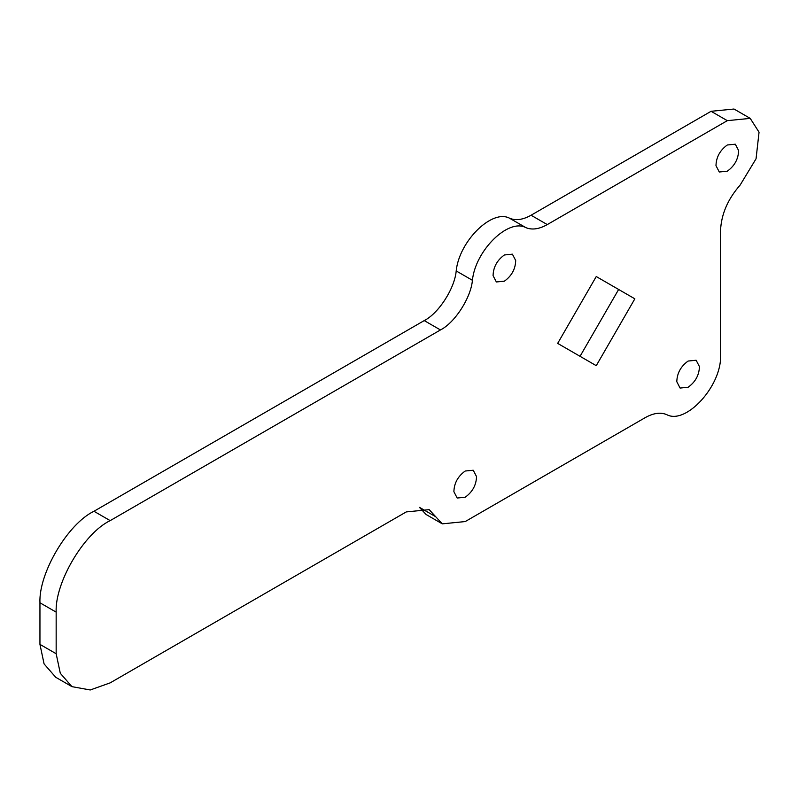 <?xml version="1.0" encoding="UTF-8"?>
<svg xmlns="http://www.w3.org/2000/svg" width="799" height="799" viewBox="0 0 799 799"><rect width="100%" height="100%" fill="white"/><g stroke="black" fill="none" stroke-linecap="round" stroke-linejoin="round"><path stroke-width="1.2" d="M493.073 275.635C493.313 267.136 497.078 260.254 504.389 254.971L512.409 254.172L515.695 260.514C515.465 269.003 511.69 275.895 504.389 281.178L496.359 281.967L493.073 275.635M715.984 165.653C716.224 157.163 719.989 150.272 727.3 144.989L735.32 144.2L738.606 150.532C738.376 159.031 734.601 165.922 727.3 171.196L719.27 171.995L715.984 165.653M453.892 491.685C454.132 483.195 457.897 476.304 465.208 471.02L473.228 470.231L476.524 476.574C476.284 485.063 472.509 491.954 465.208 497.238L457.178 498.027L453.892 491.685M676.803 381.712C677.043 373.223 680.808 366.332 688.119 361.048L696.139 360.249L699.435 366.591C699.195 375.091 695.42 381.972 688.119 387.255L680.089 388.054L676.803 381.712M465.208 521.567L442.276 523.844L429.183 509.652L406.262 511.919L110.172 682.865L90.247 689.976L71.96 686.651L60.295 673.277L56.16 653.732L56.16 612.134C54.801 582.611 83.985 533.163 110.172 520.628L440.449 329.947C454.841 322.746 470.961 297.697 472.419 280.289C475.345 250.576 508.284 218.097 525.832 227.615C531.994 230.172 539.145 229.163 547.275 224.589L727.3 120.659L750.221 118.382L759.05 132.195L756.054 158.791L740.134 185.068C727.729 199.231 721.197 214.462 720.538 230.761L720.538 355.435C721.926 385.597 685.862 425.218 666.676 414.611C660.503 412.054 653.352 413.063 645.222 417.637L465.208 521.567M557.662 343.39L596.254 365.672L634.845 298.826L596.254 276.544L557.662 343.39M71.96 686.651L55.75 677.292L44.085 663.919L39.95 644.374L39.95 602.776C38.592 573.253 67.775 523.804 93.962 511.27L424.229 320.589C438.631 313.388 454.751 288.339 456.199 270.931C459.135 241.218 492.074 208.739 509.622 218.247C515.784 220.814 522.936 219.805 531.065 215.231L711.08 111.301L734.011 109.024L750.221 118.382M442.276 523.844L426.067 514.476L419.595 507.535M580.044 356.314L618.636 289.468L634.845 298.826M711.08 111.301L727.3 120.659M531.065 215.231L547.275 224.589M509.622 218.247L525.832 227.615M456.199 270.931L472.419 280.289M424.229 320.589L440.449 329.947M93.962 511.27L110.172 520.628M39.95 602.776L56.16 612.134M39.95 644.374L56.16 653.732M419.525 507.385L435.735 516.743"/></g></svg>
